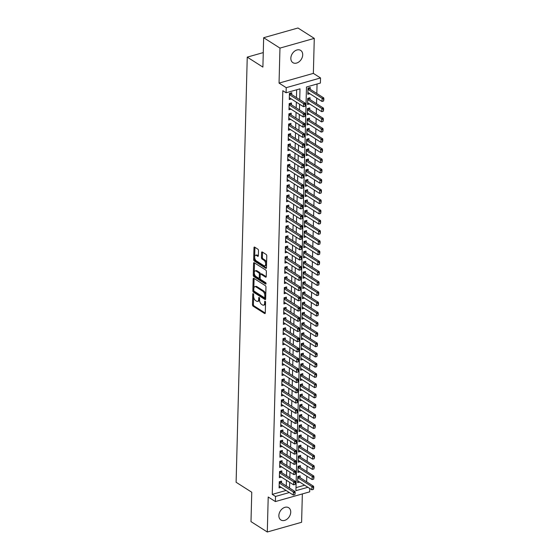 <?xml version="1.0" encoding="UTF-8"?>
<svg xmlns="http://www.w3.org/2000/svg" width="560" height="560" viewBox="0 0 560 560"><rect width="100%" height="100%" fill="white"/><g stroke="black" fill="none" stroke-linecap="round" stroke-linejoin="round"><path stroke-width="0.84" d="M253.232 293.678A0.777 0.413 -105.8 0 0 253.001 293.636A0.777 0.413 -105.8 0 0 252.763 294.098L252.483 304.752A1.113 0.588 -105.8 0 0 253.099 306.166L264.621 313.502A1.113 0.588 -105.8 0 0 264.95 313.572A1.113 0.588 -105.8 0 0 265.286 312.907L265.566 302.246A0.777 0.413 -105.8 0 0 265.139 301.259A0.777 0.413 -105.8 0 0 264.908 301.217A0.777 0.413 -105.8 0 0 264.67 301.679L264.635 303.058A3.563 1.876 -105.8 0 1 263.557 305.179A3.563 1.876 -105.8 0 1 262.5 304.962L261.541 304.353A3.563 1.876 -105.8 0 1 259.574 299.838L259.616 298.459A0.777 0.413 -105.8 0 0 259.182 297.472A0.777 0.413 -105.8 0 0 258.951 297.423A0.777 0.413 -105.8 0 0 258.72 297.885L258.678 299.264A3.563 1.876 -105.8 0 1 257.6 301.392A3.563 1.876 -105.8 0 1 256.55 301.175L255.591 300.559A3.563 1.876 -105.8 0 1 253.624 296.044L253.659 294.665A0.777 0.413 -105.8 0 0 253.232 293.678M290.843 58.205A7.259 5.306 122.5 0 0 292.873 62.643A7.259 5.306 122.5 0 0 299.159 61.719A7.259 5.306 122.5 0 0 302.708 54.845A7.259 5.306 122.5 0 0 300.671 50.4A7.259 5.306 122.5 0 0 294.392 51.331A7.259 5.306 122.5 0 0 290.843 58.205M278.866 515.536A7.259 5.306 122.5 0 0 280.903 519.981A7.259 5.306 122.5 0 0 287.182 519.05A7.259 5.306 122.5 0 0 290.731 512.176A7.259 5.306 122.5 0 0 288.694 507.738A7.259 5.306 122.5 0 0 282.415 508.662A7.259 5.306 122.5 0 0 278.866 515.536M258.489 250.6A1.113 0.588 -105.8 0 0 257.88 249.193L254.646 247.135A1.113 0.588 -105.8 0 0 254.317 247.065A1.113 0.588 -105.8 0 0 253.981 247.73L253.666 259.567A1.113 0.588 -105.8 0 0 254.282 260.974L265.804 268.31A1.113 0.588 -105.8 0 0 266.133 268.38A1.113 0.588 -105.8 0 0 266.469 267.715L266.777 255.878A1.113 0.588 -105.8 0 0 266.168 254.471L262.262 251.979A1.113 0.588 -105.8 0 0 261.933 251.916A1.113 0.588 -105.8 0 0 261.597 252.581L261.464 257.642A1.113 0.588 -105.8 0 0 262.073 259.056L264.012 260.288A2.975 1.568 -105.8 0 1 265.615 263.312A2.975 1.568 -105.8 0 1 264.754 265.832A2.975 1.568 -105.8 0 1 263.872 265.657L256.284 260.827A2.975 1.568 -105.8 0 1 254.688 257.796A2.975 1.568 -105.8 0 1 255.549 255.276A2.975 1.568 -105.8 0 1 256.424 255.458L257.691 256.263A1.113 0.588 -105.8 0 0 258.02 256.333A1.113 0.588 -105.8 0 0 258.356 255.668L258.489 250.6M263.662 37.716L297.976 28L314.279 38.381L279.965 48.097L263.662 37.716L262.892 67.095L247.247 57.127L236.11 482.272L251.762 492.24L250.992 521.619L267.295 532L268.212 497L275.387 501.564L275.52 496.454L272.258 494.382L282.828 90.699L286.09 92.778L286.223 87.668L320.53 77.952L320.397 83.062L306.488 87.003L295.918 490.679L307.888 487.291M279.965 48.097L279.048 83.097L286.223 87.668M253.827 278.327A1.113 0.588 -105.8 0 0 253.498 278.264A1.113 0.588 -105.8 0 0 253.162 278.922L252.854 290.759A1.113 0.588 -105.8 0 0 253.463 292.173L264.985 299.509A1.113 0.588 -105.8 0 0 265.314 299.579A1.113 0.588 -105.8 0 0 265.65 298.914L265.965 287.077A1.113 0.588 -105.8 0 0 265.349 285.663L253.827 278.327M253.26 275.163L253.568 263.326A1.113 0.588 -105.8 0 1 253.904 262.661A1.113 0.588 -105.8 0 1 254.233 262.731L265.755 270.067A1.113 0.588 -105.8 0 1 266.371 271.481L266.238 276.542A1.113 0.588 -105.8 0 1 265.902 277.207A1.113 0.588 -105.8 0 1 265.573 277.137L260.897 274.162A1.113 0.588 -105.8 0 0 260.568 274.099A1.113 0.588 -105.8 0 0 260.232 274.757L260.148 278.117A1.113 0.588 -105.8 0 0 260.757 279.531L265.622 282.625A0.777 0.413 -105.8 0 1 266.042 283.423A0.777 0.413 -105.8 0 1 265.818 284.081A0.777 0.413 -105.8 0 1 265.587 284.032L253.876 276.577A1.113 0.588 -105.8 0 1 253.26 275.163L254.184 274.897L254.499 263.06L253.568 263.326M267.295 532L301.602 522.284L302.351 493.934M310.247 89.313L310.296 87.486L307.979 88.144L307.818 94.276L309.834 93.702M309.981 99.533L310.03 97.706L307.713 98.364L307.552 104.496L309.568 103.922M309.715 109.753L309.764 107.926L307.44 108.584L307.279 114.716L309.302 114.142M309.442 119.973L309.491 118.146L307.174 118.804L307.013 124.936L309.036 124.362M309.176 130.193L309.225 128.366L306.908 129.024L306.747 135.156L308.763 134.582M308.91 140.413L308.959 138.586L306.642 139.244L306.481 145.376L308.497 144.802M308.644 150.633L308.693 148.806L306.369 149.464L306.208 155.596L308.231 155.022M308.378 160.853L308.42 159.026L306.103 159.684L305.942 165.816L307.965 165.242M308.105 171.073L308.154 169.246L305.837 169.904L305.676 176.036L307.692 175.462M307.839 181.293L307.888 179.466L305.571 180.124L305.41 186.256L307.426 185.682M307.573 191.513L307.622 189.686L305.305 190.344L305.144 196.476L307.16 195.902M307.307 201.733L307.349 199.906L305.032 200.564L304.871 206.696L306.894 206.122M307.034 211.953L307.083 210.126L304.766 210.784L304.605 216.916L306.621 216.342M306.768 222.173L306.817 220.346L304.5 221.004L304.339 227.136L306.355 226.562M306.502 232.393L306.551 230.566L304.234 231.224L304.073 237.349L306.089 236.782M306.236 242.613L306.285 240.786L303.961 241.437L303.8 247.569L305.823 247.002M305.963 252.833L306.012 251.006L303.695 251.657L303.534 257.789L305.557 257.222M305.697 263.053L305.746 261.226L303.429 261.877L303.268 268.009L305.284 267.442M305.431 273.273L305.48 271.446L303.163 272.097L303.002 278.229L305.018 277.662M305.165 283.486L305.214 281.666L302.89 282.317L302.729 288.449L304.752 287.882M304.899 293.706L304.941 291.886L302.624 292.537L302.463 298.669L304.486 298.102M304.626 303.926L304.675 302.099L302.358 302.757L302.197 308.889L304.213 308.322M304.36 314.146L304.409 312.319L302.092 312.977L301.931 319.109L303.947 318.542M304.094 324.366L304.143 322.539L301.826 323.197L301.665 329.329L303.681 328.755M303.828 334.586L303.87 332.759L301.553 333.417L301.392 339.549L303.415 338.975M303.555 344.806L303.604 342.979L301.287 343.637L301.126 349.769L303.142 349.195M303.289 355.026L303.338 353.199L301.021 353.857L300.86 359.989L302.876 359.415M303.023 365.246L303.072 363.419L300.755 364.077L300.594 370.209L302.61 369.635M302.757 375.466L302.806 373.639L300.482 374.297L300.321 380.429L302.344 379.855M302.484 385.686L302.533 383.859L300.216 384.517L300.055 390.649L302.078 390.075M302.218 395.906L302.267 394.079L299.95 394.737L299.789 400.869L301.805 400.295M301.952 406.126L302.001 404.299L299.684 404.957L299.523 411.089L301.539 410.515M301.686 416.346L301.735 414.519L299.411 415.177L299.25 421.309L301.273 420.735M301.42 426.566L301.462 424.739L299.145 425.397L298.984 431.529L301.007 430.955M301.147 436.786L301.196 434.959L298.879 435.617L298.718 441.749L300.734 441.175M300.881 447.006L300.93 445.179L298.613 445.837L298.452 451.969L300.468 451.395M300.615 457.226L300.664 455.399L298.347 456.057L298.186 462.189L300.202 461.615M300.349 467.446L300.391 465.619L298.074 466.277L297.913 472.409L299.936 471.835M281.533 482.916L281.582 481.089L279.265 481.747L279.104 487.879L281.12 487.305M281.799 472.696L281.848 470.869L279.531 471.527L279.37 477.659L281.386 477.085M282.072 462.476L282.114 460.649L279.797 461.307L279.636 467.439L281.659 466.865M282.338 452.256L282.387 450.429L280.063 451.087L279.902 457.219L281.925 456.645M282.604 442.036L282.653 440.209L280.336 440.867L280.175 446.999L282.191 446.425M282.87 431.816L282.919 429.989L280.602 430.647L280.441 436.779L282.457 436.205M283.136 421.596L283.185 419.769L280.868 420.427L280.707 426.559L282.73 425.985M283.409 411.376L283.451 409.549L281.134 410.207L280.973 416.339L282.996 415.765M283.675 401.156L283.724 399.329L281.407 399.987L281.246 406.119L283.262 405.545M283.941 390.936L283.99 389.109L281.673 389.767L281.512 395.899L283.528 395.325M284.207 380.716L284.256 378.889L281.939 379.547L281.778 385.679L283.794 385.105M284.48 370.496L284.522 368.669L282.205 369.327L282.044 375.459L284.067 374.885M284.746 360.276L284.795 358.449L282.471 359.107L282.317 365.239L284.333 364.672M285.012 350.056L285.061 348.229L282.744 348.887L282.583 355.019L284.599 354.452M285.278 339.836L285.327 338.009L283.01 338.667L282.849 344.799L284.865 344.232M285.551 329.616L285.593 327.796L283.276 328.447L283.115 334.579L285.138 334.012M285.817 319.403L285.866 317.576L283.542 318.227L283.381 324.359L285.404 323.792M286.083 309.183L286.132 307.356L283.815 308.007L283.654 314.139L285.67 313.572M286.349 298.963L286.398 297.136L284.081 297.787L283.92 303.919L285.936 303.352M286.615 288.743L286.664 286.916L284.347 287.567L284.186 293.699L286.209 293.132M286.888 278.523L286.93 276.696L284.613 277.347L284.452 283.479L286.475 282.912M287.154 268.303L287.203 266.476L284.886 267.134L284.725 273.266L286.741 272.692M287.42 258.083L287.469 256.256L285.152 256.914L284.991 263.046L287.007 262.472M287.686 247.863L287.735 246.036L285.418 246.694L285.257 252.826L287.273 252.252M287.959 237.643L288.001 235.816L285.684 236.474L285.523 242.606L287.546 242.032M288.225 227.423L288.274 225.596L285.95 226.254L285.796 232.386L287.812 231.812M288.491 217.203L288.54 215.376L286.223 216.034L286.062 222.166L288.078 221.592M288.757 206.983L288.806 205.156L286.489 205.814L286.328 211.946L288.344 211.372M289.03 196.763L289.072 194.936L286.755 195.594L286.594 201.726L288.617 201.152M289.296 186.543L289.345 184.716L287.021 185.374L286.86 191.506L288.883 190.932M289.562 176.323L289.611 174.496L287.294 175.154L287.133 181.286L289.149 180.712M289.828 166.103L289.877 164.276L287.56 164.934L287.399 171.066L289.415 170.492M290.094 155.883L290.143 154.056L287.826 154.714L287.665 160.846L289.688 160.272M290.367 145.663L290.409 143.836L288.092 144.494L287.931 150.626L289.954 150.052M290.633 135.443L290.682 133.616L288.365 134.274L288.204 140.406L290.22 139.832M290.899 125.223L290.948 123.396L288.631 124.054L288.47 130.186L290.486 129.612M291.165 115.003L291.214 113.176L288.897 113.834L288.736 119.966L290.752 119.392M291.438 104.783L291.48 102.956L289.163 103.614L289.002 109.746L291.025 109.172M272.258 494.382L286.083 490.462M286.286 485.94L286.433 480.298M286.552 475.72L286.699 470.078M286.818 465.5L286.972 459.858M287.091 455.28L287.238 449.638M287.357 445.06L287.504 439.418M287.623 434.84L287.77 429.198M287.889 424.62L288.043 418.978M288.162 414.407L288.309 408.758M288.428 404.187L288.575 398.538M288.694 393.967L288.841 388.318M288.96 383.747L289.107 378.098M289.233 373.527L289.38 367.878M289.499 363.307L289.646 357.665M289.765 353.087L289.912 347.445M290.031 342.867L290.178 337.225M290.297 332.647L290.451 327.005M290.57 322.427L290.717 316.785M290.836 312.207L290.983 306.565M291.102 301.987L291.249 296.345M291.368 291.767L291.522 286.125M291.641 281.547L291.788 275.905M291.907 271.327L292.054 265.685M292.173 261.107L292.32 255.465M292.439 250.887L292.586 245.245M292.712 240.667L292.859 235.025M292.978 230.447L293.125 224.805M293.244 220.227L293.391 214.585M293.51 210.007L293.657 204.365M293.776 199.787L293.93 194.145M294.049 189.567L294.196 183.925M294.315 179.347L294.462 173.705M294.581 169.127L294.728 163.485M294.847 158.914L295.001 153.265M295.12 148.694L295.267 143.045M295.386 138.474L295.533 132.825M295.652 128.254L295.799 122.605M295.918 118.034L296.065 112.385M296.191 107.814L296.338 102.165M296.457 97.594L296.66 89.782M291.704 94.563L291.753 92.736L289.429 93.394L289.275 99.526L291.291 98.959M306.642 481.845L306.789 476.203M306.908 471.625L307.055 465.983M307.174 461.405L307.328 455.763M307.447 451.185L307.594 445.543M307.713 440.965L307.86 435.323M307.979 430.745L308.126 425.103M308.245 420.525L308.399 414.883M308.518 410.305L308.665 404.663M308.784 400.085L308.931 394.443M309.05 389.865L309.197 384.223M309.316 379.645L309.463 374.003M309.589 369.425L309.736 363.783M309.855 359.205L310.002 353.563M310.121 348.985L310.268 343.343M310.387 338.765L310.534 333.123M310.653 328.545L310.807 322.903M310.926 318.325L311.073 312.683M311.192 308.105L311.339 302.463M311.458 297.892L311.605 292.243M311.724 287.672L311.878 282.023M311.997 277.452L312.144 271.803M312.263 267.232L312.41 261.583M312.529 257.012L312.676 251.363M312.795 246.792L312.942 241.15M313.068 236.572L313.215 230.93M313.334 226.352L313.481 220.71M313.6 216.132L313.747 210.49M313.866 205.912L314.013 200.27M314.132 195.692L314.286 190.05M314.405 185.472L314.552 179.83M314.671 175.252L314.818 169.61M314.937 165.032L315.084 159.39M315.203 154.812L315.357 149.17M315.476 144.592L315.623 138.95M315.742 134.372L315.889 128.73M316.008 124.152L316.155 118.51M316.274 113.932L316.421 108.29M316.547 103.712L316.694 98.07M316.813 93.492L317.058 84.007M296.002 487.655L304.626 485.212M300.076 477.666L300.125 475.839L297.808 476.497L297.647 482.629L299.67 482.055M263.277 52.591L247.247 57.127M279.048 83.097L313.362 73.381L314.279 38.381M313.362 73.381L320.53 77.952M309.785 488.495L309.694 491.848L275.387 501.564M299.719 99.666L299.999 88.837L286.09 92.778M289.548 488.019L289.695 482.377M289.814 477.799L289.961 472.157M290.08 467.579L290.227 461.937M290.353 457.359L290.5 451.717M290.619 447.139L290.766 441.497M290.885 436.919L291.032 431.277M291.151 426.699L291.298 421.057M291.417 416.479L291.571 410.837M291.69 406.259L291.837 400.617M291.956 396.039L292.103 390.397M292.222 385.819L292.369 380.177M292.488 375.599L292.635 369.957M292.761 365.379L292.908 359.737M293.027 355.159L293.174 349.517M293.293 344.939L293.44 339.297M293.559 334.719L293.706 329.077M293.832 324.506L293.979 318.857M294.098 314.286L294.245 308.637M294.364 304.066L294.511 298.417M294.63 293.846L294.777 288.197M294.896 283.626L295.05 277.977M295.169 273.406L295.316 267.757M295.435 263.186L295.582 257.544M295.701 252.966L295.848 247.324M295.967 242.746L296.114 237.104M296.24 232.526L296.387 226.884M296.506 222.306L296.653 216.664M296.772 212.086L296.919 206.444M297.038 201.866L297.185 196.224M297.311 191.646L297.458 186.004M297.577 181.426L297.724 175.784M297.843 171.206L297.99 165.564M298.109 160.986L298.256 155.344M298.375 150.766L298.529 145.124M298.648 140.546L298.795 134.904M298.914 130.326L299.061 124.684M299.18 120.106L299.327 114.464M299.446 109.886L299.593 104.244M275.52 496.454L289.345 492.541M257.6 301.392L258.531 301.126A3.563 1.876 -105.8 0 0 259.588 299.299M263.557 305.179L264.481 304.92A3.563 1.876 -105.8 0 0 265.545 303.093M253.624 296.359L253.414 304.493A1.113 0.588 -105.8 0 0 254.023 305.9L265.272 313.068M253.785 290.374L253.778 290.5A1.113 0.588 -105.8 0 0 254.394 291.907L265.643 299.075M254.1 278.502A1.113 0.588 -105.8 0 0 254.086 278.663L253.834 288.477M253.778 290.227A0.777 0.413 -105.8 0 0 254.205 291.214L264.32 297.654A0.777 0.413 -105.8 0 0 264.551 297.703A0.777 0.413 -105.8 0 0 264.789 297.241L264.824 295.785A3.563 1.876 -105.8 0 0 262.857 291.27L255.948 286.867A3.563 1.876 -105.8 0 0 254.891 286.65A3.563 1.876 -105.8 0 0 253.813 288.771L253.778 290.227M265.244 297.395A0.777 0.413 -105.8 0 0 265.475 297.444A0.777 0.413 -105.8 0 0 265.699 297.115M265.748 295.211A3.563 1.876 -105.8 0 0 263.788 291.011L262.857 291.27M254.891 286.65L255.822 286.391A3.563 1.876 -105.8 0 1 256.872 286.608L263.788 291.011M266.224 276.703L261.828 273.903A1.113 0.588 -105.8 0 0 261.499 273.833L260.568 274.099M266.049 283.472L254.8 276.311L253.876 276.577M256.053 271.075A2.975 1.568 -105.8 0 0 255.171 270.893A2.975 1.568 -105.8 0 0 254.31 273.413A2.975 1.568 -105.8 0 0 255.913 276.444L258.58 278.145A1.113 0.588 -105.8 0 0 258.909 278.215A1.113 0.588 -105.8 0 0 259.252 277.55L259.336 274.19A1.113 0.588 -105.8 0 0 258.72 272.776L256.053 271.075L256.977 270.816A2.975 1.568 -105.8 0 0 256.095 270.634L255.171 270.893M258.909 278.215L259.84 277.949A1.113 0.588 -105.8 0 0 260.162 277.452M256.977 270.816L259.651 272.517A1.113 0.588 -105.8 0 1 260.267 273.924L260.246 274.596M254.184 274.897A1.113 0.588 -105.8 0 0 254.8 276.311M255.549 255.276L256.473 255.01A2.975 1.568 -105.8 0 1 257.355 255.192L258.342 255.822M264.754 265.832L265.678 265.573A2.975 1.568 -105.8 0 0 266.567 264.068M266.581 263.515A2.975 1.568 -105.8 0 0 264.943 260.022L264.012 260.288M262.535 252.154A1.113 0.588 -105.8 0 0 262.521 252.315L262.388 257.383A1.113 0.588 -105.8 0 0 263.004 258.79L264.943 260.022M254.646 257.334L254.597 259.301A1.113 0.588 -105.8 0 0 255.206 260.715L266.455 267.876M254.919 247.303A1.113 0.588 -105.8 0 0 254.905 247.464L254.66 256.781M297.696 480.802L311.836 489.804L311.92 486.738L313.586 486.269L299.243 477.127A1.134 0.595 74.2 0 1 299.047 476.959L298.48 476.308M313.439 487.851L313.404 489.384L313.719 487.767L297.773 477.736M311.836 489.804L313.404 489.384M313.719 487.767L313.586 486.269M294.854 494.634L295.176 493.017L294.854 494.634L293.293 495.054L279.153 486.052M279.23 482.986L293.37 491.988L295.043 491.519L295.176 493.017M279.93 481.558L280.497 482.209A1.134 0.595 -105.8 0 0 280.693 482.384L295.043 491.519M293.293 495.054L293.37 491.988L294.896 493.101M297.962 470.582L312.102 479.584L312.186 476.518L313.852 476.049L299.509 466.907A1.134 0.595 74.2 0 1 299.313 466.739L298.746 466.088M313.712 477.631L313.67 479.164L313.985 477.547L298.046 467.516M312.102 479.584L313.67 479.164M313.985 477.547L313.852 476.049M298.228 460.362L312.375 469.364L312.452 466.298L314.125 465.829L299.775 456.694A1.134 0.595 74.2 0 1 299.579 456.519L299.012 455.868M313.978 467.411L313.936 468.944L314.251 467.327L298.312 457.296M312.375 469.364L313.936 468.944M314.251 467.327L314.125 465.829M298.501 450.142L312.641 459.144L312.718 456.078L314.391 455.609L300.041 446.474A1.134 0.595 74.2 0 1 299.845 446.299L299.278 445.648M314.244 457.191L314.202 458.724L314.524 457.107L298.578 447.076M312.641 459.144L314.202 458.724M314.524 457.107L314.391 455.609M298.767 439.922L312.907 448.924L312.991 445.858L314.657 445.389L300.314 436.254A1.134 0.595 74.2 0 1 300.111 436.079L299.551 435.428M314.51 446.971L314.468 448.504L314.79 446.887L298.844 436.856M312.907 448.924L314.468 448.504M314.79 446.887L314.657 445.389M295.12 484.414L295.442 482.804L295.12 484.414L293.559 484.834L279.419 475.832M279.496 472.766L293.643 481.768L295.309 481.299L295.442 482.804M280.196 471.338L280.763 471.989A1.134 0.595 -105.8 0 0 280.959 472.164L295.309 481.299M293.559 484.834L293.643 481.768L295.162 482.881M295.393 474.194L295.708 472.584L295.393 474.194L293.825 474.614L279.685 465.612M279.769 462.546L293.909 471.548L295.575 471.079L295.708 472.584M280.469 461.118L281.036 461.769A1.134 0.595 -105.8 0 0 281.232 461.944L295.575 471.079M293.825 474.614L293.909 471.548L295.428 472.661M295.659 463.974L295.974 462.364L295.659 463.974L294.098 464.394L279.951 455.392M280.035 452.326L294.175 461.328L295.841 460.859L295.974 462.364M280.735 450.898L281.302 451.549A1.134 0.595 -105.8 0 0 281.498 451.724L295.841 460.859M294.098 464.394L294.175 461.328L295.701 462.441M295.925 453.754L296.247 452.144L295.925 453.754L294.364 454.174L280.224 445.172M280.301 442.106L294.441 451.108L296.114 450.639L296.247 452.144M281.001 440.678L281.568 441.329A1.134 0.595 -105.8 0 0 281.764 441.504L296.114 450.639M294.364 454.174L294.441 451.108L295.967 452.221M299.033 429.702L313.173 438.704L313.257 435.638L314.923 435.169L300.58 426.034A1.134 0.595 74.2 0 1 300.384 425.859L299.817 425.208M314.776 436.751L314.741 438.284L315.056 436.674L299.117 426.636M313.173 438.704L314.741 438.284M315.056 436.674L314.923 435.169M296.191 443.534L296.513 441.924L296.191 443.534L294.63 443.954L280.49 434.952M280.567 431.886L294.707 440.888L296.38 440.419L296.513 441.924M281.267 430.458L281.834 431.109A1.134 0.595 -105.8 0 0 282.03 431.284L296.38 440.419M294.63 443.954L294.707 440.888L296.233 442.001M299.299 419.482L313.446 428.484L313.523 425.418L315.196 424.949L300.846 415.814A1.134 0.595 74.2 0 1 300.65 415.639L300.083 414.988M315.049 426.531L315.007 428.064L315.322 426.454L299.383 416.416M313.446 428.484L315.007 428.064M315.322 426.454L315.196 424.949M296.464 433.314L296.779 431.704L296.464 433.314L294.896 433.734L280.756 424.732M280.833 421.666L294.98 430.668L296.646 430.199L296.779 431.704M281.54 420.238L282.107 420.889A1.134 0.595 -105.8 0 0 282.303 421.064L296.646 430.199M294.896 433.734L294.98 430.668L296.499 431.781M299.572 409.262L313.712 418.264L313.789 415.198L315.462 414.729L301.112 405.594A1.134 0.595 74.2 0 1 300.916 405.419L300.349 404.768M315.315 416.311L315.273 417.844L315.595 416.234L299.649 406.196M313.712 418.264L315.273 417.844M315.595 416.234L315.462 414.729M296.73 423.094L297.045 421.484L296.73 423.094L295.162 423.521L281.022 414.512M281.106 411.446L295.246 420.455L296.912 419.979L297.045 421.484M281.806 410.018L282.373 410.669A1.134 0.595 -105.8 0 0 282.569 410.844L296.912 419.979M295.162 423.521L295.246 420.455L296.772 421.561M299.838 399.042L313.978 408.044L314.062 404.978L315.728 404.509L301.378 395.374A1.134 0.595 74.2 0 1 301.182 395.199L300.615 394.548M315.581 406.091L315.539 407.624L315.861 406.014L299.915 395.976M313.978 408.044L315.539 407.624M315.861 406.014L315.728 404.509M296.996 412.874L297.318 411.264L296.996 412.874L295.435 413.301L281.288 404.292M281.372 401.226L295.512 410.235L297.185 409.759L297.318 411.264M282.072 399.798L282.639 400.449A1.134 0.595 -105.8 0 0 282.835 400.624L297.185 409.759M295.435 413.301L295.512 410.235L297.038 411.341M300.104 388.822L314.244 397.824L314.328 394.758L315.994 394.289L301.651 385.154A1.134 0.595 74.2 0 1 301.455 384.979L300.888 384.328M315.847 395.871L315.812 397.404L316.127 395.794L300.181 385.756M314.244 397.824L315.812 397.404M316.127 395.794L315.994 394.289M297.262 402.654L297.584 401.044L297.262 402.654L295.701 403.081L281.561 394.072M281.638 391.006L295.778 400.015L297.451 399.539L297.584 401.044M282.338 389.578L282.905 390.229A1.134 0.595 -105.8 0 0 283.101 390.404L297.451 399.539M295.701 403.081L295.778 400.015L297.304 401.121M300.37 378.602L314.517 387.604L314.594 384.538L316.26 384.069L301.917 374.934A1.134 0.595 74.2 0 1 301.721 374.759L301.154 374.108M316.12 385.651L316.078 387.184L316.393 385.574L300.454 375.536M314.517 387.604L316.078 387.184M316.393 385.574L316.26 384.069M297.535 392.434L297.85 390.824L297.535 392.434L295.967 392.861L281.827 383.852M281.904 380.786L296.051 389.795L297.717 389.319L297.85 390.824M282.611 379.358L283.178 380.009A1.134 0.595 -105.8 0 0 283.374 380.184L297.717 389.319M295.967 392.861L296.051 389.795L297.57 390.901M300.636 368.382L314.783 377.391L314.86 374.325L316.533 373.849L302.183 364.714A1.134 0.595 74.2 0 1 301.987 364.539L301.42 363.888M316.386 375.431L316.344 376.964L316.666 375.354L300.72 365.316M314.783 377.391L316.344 376.964M316.666 375.354L316.533 373.849M297.801 382.214L298.116 380.604L297.801 382.214L296.233 382.641L282.093 373.632M282.177 370.566L296.317 379.575L297.983 379.099L298.116 380.604M282.877 369.138L283.444 369.789A1.134 0.595 -105.8 0 0 283.64 369.964L297.983 379.099M296.233 382.641L296.317 379.575L297.836 380.681M300.909 358.162L315.049 367.171L315.126 364.105L316.799 363.629L302.449 354.494A1.134 0.595 74.2 0 1 302.253 354.319L301.686 353.668M316.652 365.211L316.61 366.744L316.932 365.134L300.986 355.096M315.049 367.171L316.61 366.744M316.932 365.134L316.799 363.629M298.067 371.994L298.382 370.384L298.067 371.994L296.506 372.421L282.359 363.412M282.443 360.346L296.583 369.355L298.256 368.879L298.382 370.384M283.143 358.918L283.71 359.569A1.134 0.595 -105.8 0 0 283.906 359.744L298.256 368.879M296.506 372.421L296.583 369.355L298.109 370.461M301.175 347.942L315.315 356.951L315.399 353.885L317.065 353.409L302.722 344.274A1.134 0.595 74.2 0 1 302.526 344.099L301.959 343.448M316.918 354.991L316.883 356.524L317.198 354.914L301.252 344.876M315.315 356.951L316.883 356.524M317.198 354.914L317.065 353.409M298.333 361.774L298.655 360.164L298.333 361.774L296.772 362.201L282.632 353.192M282.709 350.126L296.849 359.135L298.522 358.659L298.655 360.164M283.409 348.698L283.976 349.349A1.134 0.595 -105.8 0 0 284.172 349.524L298.522 358.659M296.772 362.201L296.849 359.135L298.375 360.241M301.441 337.722L315.581 346.731L315.665 343.665L317.331 343.189L302.988 334.054A1.134 0.595 74.2 0 1 302.792 333.879L302.225 333.228M317.184 344.771L317.149 346.304L317.464 344.694L301.525 334.656M315.581 346.731L317.149 346.304M317.464 344.694L317.331 343.189M298.599 351.554L298.921 349.944L298.599 351.554L297.038 351.981L282.898 342.972M282.975 339.906L297.122 348.915L298.788 348.439L298.921 349.944M283.675 338.478L284.242 339.129A1.134 0.595 -105.8 0 0 284.438 339.304L298.788 348.439M297.038 351.981L297.122 348.915L298.641 350.021M301.707 327.502L315.854 336.511L315.931 333.445L317.604 332.969L303.254 323.834A1.134 0.595 74.2 0 1 303.058 323.659L302.491 323.008M317.457 334.551L317.415 336.084L317.73 334.474L301.791 324.436M315.854 336.511L317.415 336.084M317.73 334.474L317.604 332.969M298.872 341.334L299.187 339.724L298.872 341.334L297.304 341.761L283.164 332.752M283.248 329.686L297.388 338.695L299.054 338.219L299.187 339.724M283.948 328.258L284.515 328.909A1.134 0.595 -105.8 0 0 284.711 329.084L299.054 338.219M297.304 341.761L297.388 338.695L298.907 339.801M301.98 317.282L316.12 326.291L316.197 323.225L317.87 322.749L303.52 313.614A1.134 0.595 74.2 0 1 303.324 313.439L302.757 312.788M317.723 324.331L317.681 325.864L318.003 324.254L302.057 314.216M316.12 326.291L317.681 325.864M318.003 324.254L317.87 322.749M299.138 331.114L299.453 329.504L299.138 331.114L297.577 331.541L283.43 322.532M283.514 319.466L297.654 328.475L299.32 327.999L299.453 329.504M284.214 318.038L284.781 318.689A1.134 0.595 -105.8 0 0 284.977 318.864L299.32 327.999M297.577 331.541L297.654 328.475L299.18 329.581M302.246 307.062L316.386 316.071L316.47 313.005L318.136 312.529L303.793 303.394A1.134 0.595 74.2 0 1 303.59 303.219L303.03 302.568M317.989 314.111L317.947 315.644L318.269 314.034L302.323 303.996M316.386 316.071L317.947 315.644M318.269 314.034L318.136 312.529M299.404 320.894L299.726 319.284L299.404 320.894L297.843 321.321L283.703 312.312M283.78 309.246L297.92 318.255L299.593 317.779L299.726 319.284M284.48 307.818L285.047 308.469A1.134 0.595 -105.8 0 0 285.243 308.644L299.593 317.779M297.843 321.321L297.92 318.255L299.446 319.361M302.512 296.842L316.652 305.851L316.736 302.785L318.402 302.309L304.059 293.174A1.134 0.595 74.2 0 1 303.863 292.999L303.296 292.348M318.255 303.891L318.22 305.424L318.535 303.814L302.596 293.776M316.652 305.851L318.22 305.424M318.535 303.814L318.402 302.309M299.67 310.674L299.992 309.064L299.67 310.674L298.109 311.101L283.969 302.092M284.046 299.026L298.186 308.035L299.859 307.559L299.992 309.064M284.746 297.598L285.313 298.249A1.134 0.595 -105.8 0 0 285.509 298.424L299.859 307.559M298.109 311.101L298.186 308.035L299.712 309.141M302.778 286.622L316.925 295.631L317.002 292.565L318.675 292.089L304.325 282.954A1.134 0.595 74.2 0 1 304.129 282.779L303.562 282.128M318.528 293.671L318.486 295.204L318.801 293.594L302.862 283.556M316.925 295.631L318.486 295.204M318.801 293.594L318.675 292.089M299.943 300.454L300.258 298.844L299.943 300.454L298.375 300.881L284.235 291.872M284.312 288.813L298.459 297.815L300.125 297.339L300.258 298.844M285.019 287.378L285.586 288.036A1.134 0.595 -105.8 0 0 285.782 288.204L300.125 297.339M298.375 300.881L298.459 297.815L299.978 298.921M303.051 276.402L317.191 285.411L317.268 282.345L318.941 281.869L304.591 272.734A1.134 0.595 74.2 0 1 304.395 272.559L303.828 271.908M318.794 283.451L318.752 284.984L319.074 283.374L303.128 273.336M317.191 285.411L318.752 284.984M319.074 283.374L318.941 281.869M300.209 290.241L300.524 288.624L300.209 290.241L298.641 290.661L284.501 281.659M284.585 278.593L298.725 287.595L300.391 287.126L300.524 288.624M285.285 277.158L285.852 277.816A1.134 0.595 -105.8 0 0 286.048 277.984L300.391 287.126M298.641 290.661L298.725 287.595L300.251 288.708M303.317 266.182L317.457 275.191L317.541 272.125L319.207 271.649L304.857 262.514A1.134 0.595 74.2 0 1 304.661 262.339L304.094 261.688M319.06 273.231L319.018 274.764L319.34 273.154L303.394 263.116M317.457 275.191L319.018 274.764M319.34 273.154L319.207 271.649M300.475 280.021L300.797 278.404L300.475 280.021L298.914 280.441L284.767 271.439M284.851 268.373L298.991 277.375L300.664 276.906L300.797 278.404M285.551 266.938L286.118 267.596A1.134 0.595 -105.8 0 0 286.314 267.764L300.664 276.906M298.914 280.441L298.991 277.375L300.517 278.488M303.583 255.962L317.723 264.971L317.807 261.905L319.473 261.429L305.13 252.294A1.134 0.595 74.2 0 1 304.934 252.119L304.367 251.468M319.326 263.011L319.291 264.544L319.606 262.934L303.66 252.896M317.723 264.971L319.291 264.544M319.606 262.934L319.473 261.429M300.741 269.801L301.063 268.184L300.741 269.801L299.18 270.221L285.04 261.219M285.117 258.153L299.257 267.155L300.93 266.686L301.063 268.184M285.817 256.725L286.384 257.376A1.134 0.595 -105.8 0 0 286.58 257.544L300.93 266.686M299.18 270.221L299.257 267.155L300.783 268.268M303.849 245.749L317.996 254.751L318.073 251.685L319.739 251.209L305.396 242.074A1.134 0.595 74.2 0 1 305.2 241.906L304.633 241.248M319.599 252.791L319.557 254.324L319.872 252.714L303.933 242.683M317.996 254.751L319.557 254.324M319.872 252.714L319.739 251.209M301.007 259.581L301.329 257.964L301.007 259.581L299.446 260.001L285.306 250.999M285.383 247.933L299.53 256.935L301.196 256.466L301.329 257.964M286.09 246.505L286.657 247.156A1.134 0.595 -105.8 0 0 286.853 247.331L301.196 256.466M299.446 260.001L299.53 256.935L301.049 258.048M304.115 235.529L318.262 244.531L318.339 241.465L320.012 240.996L305.662 231.854A1.134 0.595 74.2 0 1 305.466 231.686L304.899 231.028M319.865 242.578L319.823 244.111L320.145 242.494L304.199 232.463M318.262 244.531L319.823 244.111M320.145 242.494L320.012 240.996M301.28 249.361L301.595 247.744L301.28 249.361L299.712 249.781L285.572 240.779M285.656 237.713L299.796 246.715L301.462 246.246L301.595 247.744M286.356 236.285L286.923 236.936A1.134 0.595 -105.8 0 0 287.119 237.111L301.462 246.246M299.712 249.781L299.796 246.715L301.315 247.828M304.388 225.309L318.528 234.311L318.605 231.245L320.278 230.776L305.928 221.634A1.134 0.595 74.2 0 1 305.732 221.466L305.165 220.808M320.131 232.358L320.089 233.891L320.411 232.274L304.465 222.243M318.528 234.311L320.089 233.891M320.411 232.274L320.278 230.776M304.654 215.089L318.794 224.091L318.878 221.025L320.544 220.556L306.201 211.414A1.134 0.595 74.2 0 1 306.005 211.246L305.438 210.595M320.397 222.138L320.362 223.671L320.677 222.054L304.731 212.023M318.794 224.091L320.362 223.671M320.677 222.054L320.544 220.556M304.92 204.869L319.06 213.871L319.144 210.805L320.81 210.336L306.467 201.201A1.134 0.595 74.2 0 1 306.271 201.026L305.704 200.375M320.663 211.918L320.628 213.451L320.943 211.834L305.004 201.803M319.06 213.871L320.628 213.451M320.943 211.834L320.81 210.336M301.546 239.141L301.861 237.524L301.546 239.141L299.985 239.561L285.838 230.559M285.922 227.493L300.062 236.495L301.735 236.026L301.861 237.524M286.622 226.065L287.189 226.716A1.134 0.595 -105.8 0 0 287.385 226.891L301.735 236.026M299.985 239.561L300.062 236.495L301.588 237.608M301.812 228.921L302.134 227.311L301.812 228.921L300.251 229.341L286.111 220.339M286.188 217.273L300.328 226.275L302.001 225.806L302.134 227.311M286.888 215.845L287.455 216.496A1.134 0.595 -105.8 0 0 287.651 216.671L302.001 225.806M300.251 229.341L300.328 226.275L301.854 227.388M302.078 218.701L302.4 217.091L302.078 218.701L300.517 219.121L286.377 210.119M286.454 207.053L300.601 216.055L302.267 215.586L302.4 217.091M287.154 205.625L287.721 206.276A1.134 0.595 -105.8 0 0 287.917 206.451L302.267 215.586M300.517 219.121L300.601 216.055L302.12 217.168M305.186 194.649L319.333 203.651L319.41 200.585L321.083 200.116L306.733 190.981A1.134 0.595 74.2 0 1 306.537 190.806L305.97 190.155M320.936 201.698L320.894 203.231L321.209 201.614L305.27 191.583M319.333 203.651L320.894 203.231M321.209 201.614L321.083 200.116M302.351 208.481L302.666 206.871L302.351 208.481L300.783 208.901L286.643 199.899M286.727 196.833L300.867 205.835L302.533 205.366L302.666 206.871M287.427 195.405L287.994 196.056A1.134 0.595 -105.8 0 0 288.19 196.231L302.533 205.366M300.783 208.901L300.867 205.835L302.386 206.948M305.459 184.429L319.599 193.431L319.676 190.365L321.349 189.896L306.999 180.761A1.134 0.595 74.2 0 1 306.803 180.586L306.236 179.935M321.202 191.478L321.16 193.011L321.482 191.394L305.536 181.363M319.599 193.431L321.16 193.011M321.482 191.394L321.349 189.896M302.617 198.261L302.932 196.651L302.617 198.261L301.056 198.681L286.909 189.679M286.993 186.613L301.133 195.615L302.799 195.146L302.932 196.651M287.693 185.185L288.26 185.836A1.134 0.595 -105.8 0 0 288.456 186.011L302.799 195.146M301.056 198.681L301.133 195.615L302.659 196.728M305.725 174.209L319.865 183.211L319.949 180.145L321.615 179.676L307.272 170.541A1.134 0.595 74.2 0 1 307.069 170.366L306.509 169.715M321.468 181.258L321.426 182.791L321.748 181.181L305.802 171.143M319.865 183.211L321.426 182.791M321.748 181.181L321.615 179.676M302.883 188.041L303.205 186.431L302.883 188.041L301.322 188.461L287.182 179.459M287.259 176.393L301.399 185.395L303.072 184.926L303.205 186.431M287.959 174.965L288.526 175.616A1.134 0.595 -105.8 0 0 288.722 175.791L303.072 184.926M301.322 188.461L301.399 185.395L302.925 186.508M305.991 163.989L320.131 172.991L320.215 169.925L321.881 169.456L307.538 160.321A1.134 0.595 74.2 0 1 307.342 160.146L306.775 159.495M321.734 171.038L321.699 172.571L322.014 170.961L306.075 160.923M320.131 172.991L321.699 172.571M322.014 170.961L321.881 169.456M303.149 177.821L303.471 176.211L303.149 177.821L301.588 178.241L287.448 169.239M287.525 166.173L301.665 175.175L303.338 174.706L303.471 176.211M288.225 164.745L288.792 165.396A1.134 0.595 -105.8 0 0 288.988 165.571L303.338 174.706M301.588 178.241L301.665 175.175L303.191 176.288M306.257 153.769L320.404 162.771L320.481 159.705L322.147 159.236L307.804 150.101A1.134 0.595 74.2 0 1 307.608 149.926L307.041 149.275M322.007 160.818L321.965 162.351L322.28 160.741L306.341 150.703M320.404 162.771L321.965 162.351M322.28 160.741L322.147 159.236M303.422 167.601L303.737 165.991L303.422 167.601L301.854 168.021L287.714 159.019M287.791 155.953L301.938 164.962L303.604 164.486L303.737 165.991M288.498 154.525L289.065 155.176A1.134 0.595 -105.8 0 0 289.261 155.351L303.604 164.486M301.854 168.021L301.938 164.962L303.457 166.068M306.53 143.549L320.67 152.551L320.747 149.485L322.42 149.016L308.07 139.881A1.134 0.595 74.2 0 1 307.874 139.706L307.307 139.055M322.273 150.598L322.231 152.131L322.553 150.521L306.607 140.483M320.67 152.551L322.231 152.131M322.553 150.521L322.42 149.016M303.688 157.381L304.003 155.771L303.688 157.381L302.12 157.808L287.98 148.799M288.064 145.733L302.204 154.742L303.87 154.266L304.003 155.771M288.764 144.305L289.331 144.956A1.134 0.595 -105.8 0 0 289.527 145.131L303.87 154.266M302.12 157.808L302.204 154.742L303.73 155.848M306.796 133.329L320.936 142.331L321.02 139.265L322.686 138.796L308.336 129.661A1.134 0.595 74.2 0 1 308.14 129.486L307.573 128.835M322.539 140.378L322.497 141.911L322.819 140.301L306.873 130.263M320.936 142.331L322.497 141.911M322.819 140.301L322.686 138.796M303.954 147.161L304.276 145.551L303.954 147.161L302.393 147.588L288.246 138.579M288.33 135.513L302.47 144.522L304.143 144.046L304.276 145.551M289.03 134.085L289.597 134.736A1.134 0.595 -105.8 0 0 289.793 134.911L304.143 144.046M302.393 147.588L302.47 144.522L303.996 145.628M307.062 123.109L321.202 132.111L321.286 129.045L322.952 128.576L308.609 119.441A1.134 0.595 74.2 0 1 308.413 119.266L307.846 118.615M322.805 130.158L322.77 131.691L323.085 130.081L307.139 120.043M321.202 132.111L322.77 131.691M323.085 130.081L322.952 128.576M304.22 136.941L304.542 135.331L304.22 136.941L302.659 137.368L288.519 128.359M288.596 125.293L302.736 134.302L304.409 133.826L304.542 135.331M289.296 123.865L289.863 124.516A1.134 0.595 -105.8 0 0 290.059 124.691L304.409 133.826M302.659 137.368L302.736 134.302L304.262 135.408M307.328 112.889L321.475 121.898L321.552 118.832L323.218 118.356L308.875 109.221A1.134 0.595 74.2 0 1 308.679 109.046L308.112 108.395M323.078 119.938L323.036 121.471L323.351 119.861L307.412 109.823M321.475 121.898L323.036 121.471M323.351 119.861L323.218 118.356M304.486 126.721L304.808 125.111L304.486 126.721L302.925 127.148L288.785 118.139M288.862 115.073L303.009 124.082L304.675 123.606L304.808 125.111M289.569 113.645L290.136 114.296A1.134 0.595 -105.8 0 0 290.332 114.471L304.675 123.606M302.925 127.148L303.009 124.082L304.528 125.188M307.594 102.669L321.741 111.678L321.818 108.612L323.491 108.136L309.141 99.001A1.134 0.595 74.2 0 1 308.945 98.826L308.378 98.175M323.344 109.718L323.302 111.251L323.624 109.641L307.678 99.603M321.741 111.678L323.302 111.251M323.624 109.641L323.491 108.136M304.759 116.501L305.074 114.891L304.759 116.501L303.191 116.928L289.051 107.919M289.135 104.853L303.275 113.862L304.941 113.386L305.074 114.891M289.835 103.425L290.402 104.076A1.134 0.595 -105.8 0 0 290.598 104.251L304.941 113.386M303.191 116.928L303.275 113.862L304.794 114.968M307.867 92.449L322.007 101.458L322.084 98.392L323.757 97.916L309.407 88.781A1.134 0.595 74.2 0 1 309.211 88.606L308.644 87.955M323.61 99.498L323.568 101.031L323.89 99.421L307.944 89.383M322.007 101.458L323.568 101.031M323.89 99.421L323.757 97.916M305.025 106.281L305.34 104.671L305.025 106.281L303.464 106.708L289.317 97.699M289.401 94.633L303.541 103.642L305.214 103.166L305.34 104.671M290.101 93.205L290.668 93.856A1.134 0.595 -105.8 0 0 290.864 94.031L305.214 103.166M303.464 106.708L303.541 103.642L305.067 104.748M253.442 293.902L252.763 294.098M265.349 301.483L264.67 301.679M259.399 297.696L258.72 297.885M259.595 299.005L258.678 299.264M265.552 302.799L264.635 303.058M265.195 313.341L264.621 313.502M254.023 305.9L253.099 306.166M253.414 304.493L252.483 304.752M265.559 299.348L264.985 299.509M254.394 291.907L253.463 292.173M253.778 290.5L252.854 290.759M254.086 278.663L253.162 278.922M265.706 296.982L264.789 297.241M265.741 295.526L264.824 295.785M256.872 286.608L255.948 286.867M266.147 276.976L265.573 277.137M261.828 273.903L260.897 274.162M265.986 283.92L265.587 284.032M260.169 277.291L259.252 277.55M260.267 273.924L259.336 274.19M259.651 272.517L258.72 272.776M258.265 256.102L257.691 256.263M257.355 255.192L256.424 255.458M263.004 258.79L262.073 259.056M262.388 257.383L261.464 257.642M262.521 252.315L261.597 252.581M266.378 268.149L265.804 268.31M255.206 260.715L254.282 260.974M254.597 259.301L253.666 259.567M254.905 247.464L253.981 247.73M299.047 476.959L297.787 477.309M299.243 477.127L297.78 477.54M279.237 482.797L280.693 482.384M279.244 482.566L280.497 482.209M299.313 466.739L298.053 467.089M299.509 466.907L298.046 467.327M299.579 456.519L298.319 456.876M299.775 456.694L298.319 457.107M299.845 446.299L298.592 446.656M300.041 446.474L298.585 446.887M300.111 436.079L298.858 436.436M300.314 436.254L298.851 436.667M279.503 472.577L280.959 472.164M279.51 472.346L280.763 471.989M279.769 462.357L281.232 461.944M279.776 462.126L281.036 461.769M280.035 452.137L281.498 451.724M280.042 451.906L281.302 451.549M280.308 441.917L281.764 441.504M280.315 441.686L281.568 441.329M300.384 425.859L299.124 426.216M300.58 426.034L299.117 426.447M280.574 431.697L282.03 431.284M280.581 431.466L281.834 431.109M300.65 415.639L299.39 415.996M300.846 415.814L299.39 416.227M280.84 421.477L282.303 421.064M280.847 421.246L282.107 420.889M300.916 405.419L299.663 405.776M301.112 405.594L299.656 406.007M281.106 411.257L282.569 410.844M281.113 411.026L282.373 410.669M301.182 395.199L299.929 395.556M301.378 395.374L299.922 395.787M281.379 401.037L282.835 400.624M281.379 400.806L282.639 400.449M301.455 384.979L300.195 385.336M301.651 385.154L300.188 385.567M281.645 390.817L283.101 390.404M281.652 390.586L282.905 390.229M301.721 374.759L300.461 375.116M301.917 374.934L300.454 375.347M281.911 380.597L283.374 380.184M281.918 380.366L283.178 380.009M301.987 364.539L300.734 364.896M302.183 364.714L300.727 365.127M282.177 370.377L283.64 369.964M282.184 370.146L283.444 369.789M302.253 354.319L301 354.676M302.449 354.494L300.993 354.907M282.45 360.157L283.906 359.744M282.45 359.926L283.71 359.569M302.526 344.099L301.266 344.456M302.722 344.274L301.259 344.687M282.716 349.937L284.172 349.524M282.723 349.706L283.976 349.349M302.792 333.879L301.532 334.236M302.988 334.054L301.525 334.467M282.982 339.717L284.438 339.304M282.989 339.486L284.242 339.129M303.058 323.659L301.798 324.016M303.254 323.834L301.798 324.247M283.248 329.497L284.711 329.084M283.255 329.266L284.515 328.909M303.324 313.439L302.071 313.796M303.52 313.614L302.064 314.027M283.514 319.277L284.977 318.864M283.521 319.046L284.781 318.689M303.59 303.219L302.337 303.576M303.793 303.394L302.33 303.807M283.787 309.057L285.243 308.644M283.794 308.826L285.047 308.469M303.863 292.999L302.603 293.356M304.059 293.174L302.596 293.587M284.053 298.837L285.509 298.424M284.06 298.606L285.313 298.249M304.129 282.779L302.869 283.136M304.325 282.954L302.869 283.367M284.319 288.617L285.782 288.204M284.326 288.386L285.586 288.036M304.395 272.559L303.142 272.916M304.591 272.734L303.135 273.147M284.585 278.397L286.048 277.984M284.592 278.166L285.852 277.816M304.661 262.339L303.408 262.696M304.857 262.514L303.401 262.927M284.858 268.177L286.314 267.764M284.858 267.946L286.118 267.596M304.934 252.119L303.674 252.476M305.13 252.294L303.667 252.707M285.124 257.957L286.58 257.544M285.131 257.726L286.384 257.376M305.2 241.906L303.94 242.256M305.396 242.074L303.933 242.487M285.39 247.744L286.853 247.331M285.397 247.513L286.657 247.156M305.466 231.686L304.213 232.036M305.662 231.854L304.206 232.267M285.656 237.524L287.119 237.111M285.663 237.293L286.923 236.936M305.732 221.466L304.479 221.816M305.928 221.634L304.472 222.047M306.005 211.246L304.745 211.596M306.201 211.414L304.738 211.834M306.271 201.026L305.011 201.383M306.467 201.201L305.004 201.614M285.929 227.304L287.385 226.891M285.929 227.073L287.189 226.716M286.195 217.084L287.651 216.671M286.202 216.853L287.455 216.496M286.461 206.864L287.917 206.451M286.468 206.633L287.721 206.276M306.537 190.806L305.277 191.163M306.733 190.981L305.277 191.394M286.727 196.644L288.19 196.231M286.734 196.413L287.994 196.056M306.803 180.586L305.55 180.943M306.999 180.761L305.543 181.174M286.993 186.424L288.456 186.011M287 186.193L288.26 185.836M307.069 170.366L305.816 170.723M307.272 170.541L305.809 170.954M287.266 176.204L288.722 175.791M287.273 175.973L288.526 175.616M307.342 160.146L306.082 160.503M307.538 160.321L306.075 160.734M287.532 165.984L288.988 165.571M287.539 165.753L288.792 165.396M307.608 149.926L306.348 150.283M307.804 150.101L306.348 150.514M287.798 155.764L289.261 155.351M287.805 155.533L289.065 155.176M307.874 139.706L306.621 140.063M308.07 139.881L306.614 140.294M288.064 145.544L289.527 145.131M288.071 145.313L289.331 144.956M308.14 129.486L306.887 129.843M308.336 129.661L306.88 130.074M288.337 135.324L289.793 134.911M288.337 135.093L289.597 134.736M308.413 119.266L307.153 119.623M308.609 119.441L307.146 119.854M288.603 125.104L290.059 124.691M288.61 124.873L289.863 124.516M308.679 109.046L307.419 109.403M308.875 109.221L307.412 109.634M288.869 114.884L290.332 114.471M288.876 114.653L290.136 114.296M308.945 98.826L307.692 99.183M309.141 99.001L307.685 99.414M289.135 104.664L290.598 104.251M289.142 104.433L290.402 104.076M309.211 88.606L307.958 88.963M309.407 88.781L307.951 89.194M289.408 94.444L290.864 94.031M289.408 94.213L290.668 93.856M265.475 297.444L264.551 297.703"/></g></svg>
